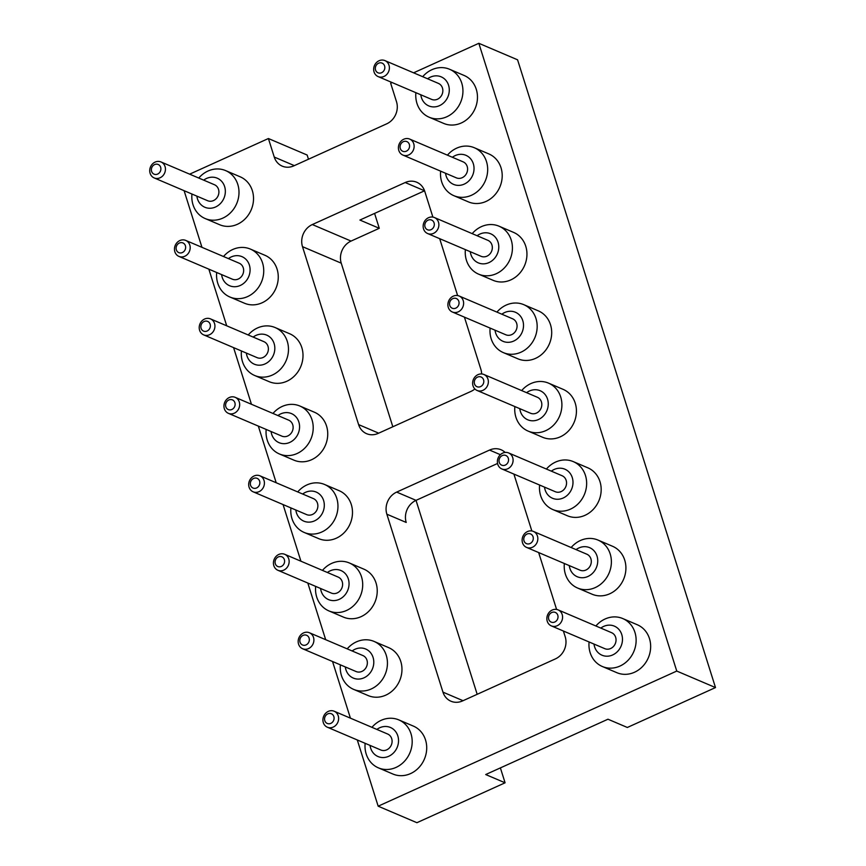 <?xml version="1.0" encoding="UTF-8"?>
<svg xmlns="http://www.w3.org/2000/svg" width="866" height="866" viewBox="0 0 866 866"><rect width="100%" height="100%" fill="white"/><g stroke="black" fill="none" stroke-linecap="round" stroke-linejoin="round"><path stroke-width="1.3" d="M413.602 72.82L478.833 43.3L517.576 59.808L715.5 687.572L627.341 727.472L607.964 719.213L485.707 774.54L505.084 782.799L416.914 822.7L378.171 806.192L357.29 739.975M478.833 43.3L676.757 671.063L715.5 687.572M294.332 165.623L274.251 157.06A17.104 15.166 113.1 0 0 282.24 166.142A17.104 15.166 113.1 0 0 293.812 165.861L386.68 123.838A17.104 15.166 113.1 0 0 396.509 101.733L390.663 83.201L392.103 82.541M676.757 671.063L378.171 806.192M274.251 157.06L268.406 138.528L189.654 174.163M350.416 718.152L332.544 661.505M325.67 639.682L307.809 583.034M300.924 561.211L283.063 504.564M276.189 482.741L258.328 426.094M251.443 404.27L233.582 347.623M226.708 325.8L208.847 269.153M201.962 247.34L184.101 190.682M505.149 452.442A17.104 15.166 -66.9 0 0 501.122 449.79A17.104 15.166 -66.9 0 0 489.539 450.071L396.671 492.094A17.104 15.166 -66.9 0 0 386.853 514.198L442.959 692.14A17.104 15.166 -66.9 0 0 450.948 701.222A17.104 15.166 -66.9 0 0 462.52 700.94L555.387 658.907A17.104 15.166 -66.9 0 0 565.217 636.813L563.387 631.022M556.589 609.437L538.652 552.551M531.843 530.966L513.906 474.081M432.881 217.085L424.751 191.332A17.104 15.166 -66.9 0 0 416.762 182.25A17.104 15.166 -66.9 0 0 405.191 182.531L312.323 224.554A17.104 15.166 -66.9 0 0 302.494 246.658L358.6 424.6A17.104 15.166 -66.9 0 0 366.589 433.682A17.104 15.166 -66.9 0 0 378.171 433.401L471.039 391.378A17.104 15.166 -66.9 0 0 474.882 388.953M481.637 373.95A17.104 15.166 -66.9 0 0 480.857 369.273L464.425 317.14M457.616 295.555L439.679 238.67M392.828 426.765L341.236 263.167A17.104 15.166 113.1 0 1 351.066 241.073L379.276 228.299L374.577 213.404M308.469 159.225L307.149 155.036L268.406 138.528M500.386 767.904L505.084 782.799M477.177 694.305L416.026 500.364M595.895 625.988A26.056 23.111 113.1 0 1 605.118 618.984A26.056 23.111 113.1 0 1 622.751 618.551L637.279 624.743A26.056 23.111 113.1 0 1 648.331 657.781A26.056 23.111 113.1 0 1 616.852 672.687L602.325 666.495A26.056 23.111 113.1 0 1 589.086 641.977M571.149 547.518A26.056 23.111 113.1 0 1 580.372 540.514A26.056 23.111 113.1 0 1 598.016 540.081L612.543 546.273A26.056 23.111 113.1 0 1 623.585 579.311A26.056 23.111 113.1 0 1 592.106 594.217L577.579 588.025A26.056 23.111 113.1 0 1 564.34 563.506M521.668 390.577A26.056 23.111 113.1 0 1 530.89 383.573A26.056 23.111 113.1 0 1 548.535 383.14L563.062 389.332A26.056 23.111 113.1 0 1 574.104 422.37A26.056 23.111 113.1 0 1 542.625 437.276L528.098 431.084A26.056 23.111 113.1 0 1 514.859 406.565M546.414 469.047A26.056 23.111 113.1 0 1 555.636 462.043A26.056 23.111 113.1 0 1 573.27 461.61L587.798 467.802A26.056 23.111 113.1 0 1 598.85 500.84A26.056 23.111 113.1 0 1 567.36 515.746L552.833 509.554A26.056 23.111 113.1 0 1 539.605 485.036M497.549 463.472L416.048 500.353A17.104 15.166 -66.9 0 0 406.219 522.447L386.853 514.198M371.947 727.332A26.056 23.111 113.1 0 1 398.815 719.895L413.342 726.087A26.056 23.111 113.1 0 1 426.667 749.48A26.056 23.111 113.1 0 1 410.549 773.598A26.056 23.111 113.1 0 1 392.904 774.031L378.377 767.85A26.056 23.111 113.1 0 1 365.138 743.32M347.212 648.861A26.056 23.111 113.1 0 1 374.069 641.425L388.596 647.616A26.056 23.111 113.1 0 1 401.921 671.009A26.056 23.111 113.1 0 1 385.803 695.138A26.056 23.111 113.1 0 1 368.158 695.571L353.631 689.379A26.056 23.111 113.1 0 1 340.392 664.85M297.731 491.92A26.056 23.111 113.1 0 1 324.588 484.484L339.115 490.676A26.056 23.111 113.1 0 1 352.44 514.068A26.056 23.111 113.1 0 1 336.322 538.197A26.056 23.111 113.1 0 1 318.677 538.63L304.15 532.438A26.056 23.111 113.1 0 1 290.911 507.909M322.466 570.391A26.056 23.111 113.1 0 1 349.323 562.954L363.861 569.146A26.056 23.111 113.1 0 1 377.186 592.539A26.056 23.111 113.1 0 1 361.057 616.668A26.056 23.111 113.1 0 1 343.423 617.101L328.896 610.909A26.056 23.111 113.1 0 1 315.657 586.379M198.758 178.05A26.056 23.111 113.1 0 1 225.625 170.602L240.153 176.794A26.056 23.111 113.1 0 1 253.478 200.198A26.056 23.111 113.1 0 1 237.349 224.316A26.056 23.111 113.1 0 1 219.715 224.749L205.188 218.557A26.056 23.111 113.1 0 1 191.949 194.027M223.504 256.52A26.056 23.111 113.1 0 1 250.361 249.072L264.888 255.264A26.056 23.111 113.1 0 1 278.213 278.668A26.056 23.111 113.1 0 1 262.095 302.786A26.056 23.111 113.1 0 1 244.45 303.219L229.923 297.027A26.056 23.111 113.1 0 1 216.695 272.498M248.239 334.98A26.056 23.111 113.1 0 1 275.107 327.543L289.634 333.735A26.056 23.111 113.1 0 1 302.959 357.138A26.056 23.111 113.1 0 1 286.841 381.257A26.056 23.111 113.1 0 1 269.196 381.69L254.669 375.498A26.056 23.111 113.1 0 1 241.43 350.968M447.441 155.166A26.056 23.111 113.1 0 1 456.663 148.162A26.056 23.111 113.1 0 1 474.308 147.729L488.835 153.921A26.056 23.111 113.1 0 1 499.877 186.959A26.056 23.111 113.1 0 1 468.398 201.875L453.871 195.684A26.056 23.111 113.1 0 1 440.632 171.154M422.705 76.695A26.056 23.111 113.1 0 1 431.928 69.691A26.056 23.111 113.1 0 1 449.562 69.258L464.089 75.45A26.056 23.111 113.1 0 1 475.142 108.488A26.056 23.111 113.1 0 1 443.663 123.405L429.125 117.213A26.056 23.111 113.1 0 1 415.897 92.684M272.985 413.45A26.056 23.111 113.1 0 1 299.842 406.013L314.369 412.205A26.056 23.111 113.1 0 1 327.694 435.609A26.056 23.111 113.1 0 1 311.576 459.727A26.056 23.111 113.1 0 1 293.942 460.16L279.415 453.968A26.056 23.111 113.1 0 1 266.176 429.439M496.932 312.106A26.056 23.111 113.1 0 1 506.145 305.103A26.056 23.111 113.1 0 1 523.789 304.67L538.316 310.862A26.056 23.111 113.1 0 1 549.369 343.899A26.056 23.111 113.1 0 1 517.879 358.805L503.352 352.614A26.056 23.111 113.1 0 1 490.113 328.095M472.187 233.636A26.056 23.111 113.1 0 1 481.409 226.632A26.056 23.111 113.1 0 1 499.043 226.199L513.57 232.391A26.056 23.111 113.1 0 1 524.623 265.429A26.056 23.111 113.1 0 1 493.144 280.335L478.617 274.154A26.056 23.111 113.1 0 1 465.378 249.625M358.6 424.6L377.977 432.859A17.104 15.166 -66.9 0 0 378.161 433.401M405.191 182.531L424.556 190.791L359.91 220.051L379.276 228.299M622.751 618.551A26.056 23.111 113.1 0 1 633.804 651.589A26.056 23.111 113.1 0 1 602.325 666.495M598.016 540.081A26.056 23.111 113.1 0 1 609.058 573.119A26.056 23.111 113.1 0 1 577.579 588.025M548.535 383.14A26.056 23.111 113.1 0 1 559.577 416.178A26.056 23.111 113.1 0 1 528.098 431.084M573.27 461.61A26.056 23.111 113.1 0 1 584.323 494.648A26.056 23.111 113.1 0 1 552.833 509.554M398.815 719.895A26.056 23.111 113.1 0 1 412.14 743.288A26.056 23.111 113.1 0 1 396.011 767.417A26.056 23.111 113.1 0 1 378.377 767.85M374.069 641.425A26.056 23.111 113.1 0 1 387.394 664.817A26.056 23.111 113.1 0 1 371.276 688.946A26.056 23.111 113.1 0 1 353.631 689.379M324.588 484.484A26.056 23.111 113.1 0 1 337.913 507.887A26.056 23.111 113.1 0 1 321.795 532.005A26.056 23.111 113.1 0 1 304.15 532.438M349.323 562.954A26.056 23.111 113.1 0 1 362.659 586.358A26.056 23.111 113.1 0 1 346.53 610.476A26.056 23.111 113.1 0 1 328.896 610.909M225.625 170.602A26.056 23.111 113.1 0 1 238.951 194.006A26.056 23.111 113.1 0 1 222.822 218.124A26.056 23.111 113.1 0 1 205.188 218.557M250.361 249.072A26.056 23.111 113.1 0 1 263.686 272.476A26.056 23.111 113.1 0 1 247.568 296.594A26.056 23.111 113.1 0 1 229.923 297.027M275.107 327.543A26.056 23.111 113.1 0 1 288.432 350.947A26.056 23.111 113.1 0 1 272.314 375.065A26.056 23.111 113.1 0 1 254.669 375.498M474.308 147.729A26.056 23.111 113.1 0 1 485.35 180.767A26.056 23.111 113.1 0 1 453.871 195.684M449.562 69.258A26.056 23.111 113.1 0 1 460.615 102.296A26.056 23.111 113.1 0 1 429.125 117.213M299.842 406.013A26.056 23.111 113.1 0 1 313.167 429.417A26.056 23.111 113.1 0 1 297.049 453.535A26.056 23.111 113.1 0 1 279.415 453.968M523.789 304.67A26.056 23.111 113.1 0 1 534.842 337.708A26.056 23.111 113.1 0 1 503.352 352.614M499.043 226.199A26.056 23.111 113.1 0 1 510.096 259.237A26.056 23.111 113.1 0 1 478.617 274.154M600.82 628.088A15.804 14.018 113.1 0 1 603.678 626.399A15.804 14.018 113.1 0 1 622.005 635.417A15.804 14.018 113.1 0 1 610.963 655.594A15.804 14.018 113.1 0 1 594 644.066M576.074 549.618A15.804 14.018 113.1 0 1 578.943 547.929A15.804 14.018 113.1 0 1 597.269 556.946A15.804 14.018 113.1 0 1 586.228 577.124A15.804 14.018 113.1 0 1 569.265 565.595M526.593 392.677A15.804 14.018 113.1 0 1 529.451 390.988A15.804 14.018 113.1 0 1 547.788 400.005A15.804 14.018 113.1 0 1 536.747 420.183A15.804 14.018 113.1 0 1 519.784 408.655M551.328 471.147A15.804 14.018 113.1 0 1 554.197 469.459A15.804 14.018 113.1 0 1 572.523 478.476A15.804 14.018 113.1 0 1 561.482 498.654A15.804 14.018 113.1 0 1 544.519 487.125M376.872 729.432A15.804 14.018 113.1 0 1 397.234 734.336A15.804 14.018 113.1 0 1 388.737 756.289A15.804 14.018 113.1 0 1 370.063 745.41M352.126 650.961A15.804 14.018 113.1 0 1 372.488 655.865A15.804 14.018 113.1 0 1 363.991 677.818A15.804 14.018 113.1 0 1 345.317 666.95M302.645 494.021A15.804 14.018 113.1 0 1 323.007 498.924A15.804 14.018 113.1 0 1 314.51 520.877A15.804 14.018 113.1 0 1 295.836 510.009M327.391 572.491A15.804 14.018 113.1 0 1 347.753 577.395A15.804 14.018 113.1 0 1 339.255 599.348A15.804 14.018 113.1 0 1 320.582 588.479M203.683 180.139A15.804 14.018 113.1 0 1 224.045 185.043A15.804 14.018 113.1 0 1 215.547 206.996A15.804 14.018 113.1 0 1 196.874 196.127M228.418 258.609A15.804 14.018 113.1 0 1 248.791 263.513A15.804 14.018 113.1 0 1 240.283 285.466A15.804 14.018 113.1 0 1 221.609 274.598M253.164 337.08A15.804 14.018 113.1 0 1 273.526 341.983A15.804 14.018 113.1 0 1 265.028 363.936A15.804 14.018 113.1 0 1 246.355 353.068M452.366 157.266A15.804 14.018 113.1 0 1 455.235 155.577A15.804 14.018 113.1 0 1 473.561 164.594A15.804 14.018 113.1 0 1 462.52 184.772A15.804 14.018 113.1 0 1 445.557 173.254M427.62 78.795A15.804 14.018 113.1 0 1 430.489 77.106A15.804 14.018 113.1 0 1 448.815 86.124A15.804 14.018 113.1 0 1 437.774 106.302A15.804 14.018 113.1 0 1 420.811 94.784M277.91 415.55A15.804 14.018 113.1 0 1 298.272 420.454A15.804 14.018 113.1 0 1 289.774 442.407A15.804 14.018 113.1 0 1 271.09 431.539M501.847 314.206A15.804 14.018 113.1 0 1 504.716 312.518A15.804 14.018 113.1 0 1 523.042 321.535A15.804 14.018 113.1 0 1 512.001 341.713A15.804 14.018 113.1 0 1 495.038 330.184M477.112 235.736A15.804 14.018 113.1 0 1 479.97 234.047A15.804 14.018 113.1 0 1 498.307 243.065A15.804 14.018 113.1 0 1 487.255 263.242A15.804 14.018 113.1 0 1 470.292 251.714M558.126 609.891L611.58 632.678A8.682 7.707 113.1 0 1 615.271 643.687A8.682 7.707 113.1 0 1 604.771 648.656L551.317 625.88A8.682 7.707 113.1 0 1 546.868 618.075A8.682 7.707 113.1 0 1 552.248 610.032A8.682 7.707 113.1 0 1 558.126 609.891A8.682 7.707 113.1 0 1 561.807 620.9A8.682 7.707 113.1 0 1 551.317 625.88M533.38 531.421L586.845 554.208A8.682 7.707 113.1 0 1 590.525 565.217A8.682 7.707 113.1 0 1 580.036 570.185L526.571 547.409A8.682 7.707 113.1 0 1 522.133 539.605A8.682 7.707 113.1 0 1 527.502 531.562A8.682 7.707 113.1 0 1 533.38 531.421A8.682 7.707 113.1 0 1 537.061 542.43A8.682 7.707 113.1 0 1 526.571 547.409M483.899 374.48L537.364 397.267A8.682 7.707 113.1 0 1 541.044 408.276A8.682 7.707 113.1 0 1 530.544 413.244L477.09 390.469A8.682 7.707 113.1 0 1 472.641 382.664A8.682 7.707 113.1 0 1 478.021 374.632A8.682 7.707 113.1 0 1 483.899 374.48A8.682 7.707 113.1 0 1 487.58 385.489A8.682 7.707 113.1 0 1 477.09 390.469M508.645 452.95L562.099 475.737A8.682 7.707 113.1 0 1 565.779 486.746A8.682 7.707 113.1 0 1 555.29 491.715L501.825 468.939A8.682 7.707 113.1 0 1 497.387 461.134A8.682 7.707 113.1 0 1 502.756 453.091A8.682 7.707 113.1 0 1 508.645 452.95A8.682 7.707 113.1 0 1 512.326 463.96A8.682 7.707 113.1 0 1 501.825 468.939M334.179 711.235L387.643 734.022A8.682 7.707 113.1 0 1 392.082 741.816A8.682 7.707 113.1 0 1 386.712 749.859A8.682 7.707 113.1 0 1 380.834 749.999L327.37 727.223A8.682 7.707 113.1 0 1 323.689 716.204A8.682 7.707 113.1 0 1 334.179 711.235A8.682 7.707 113.1 0 1 338.617 719.04A8.682 7.707 113.1 0 1 333.248 727.072A8.682 7.707 113.1 0 1 327.37 727.223M309.443 632.765L362.897 655.551A8.682 7.707 113.1 0 1 367.346 663.345A8.682 7.707 113.1 0 1 361.966 671.388A8.682 7.707 113.1 0 1 356.088 671.54L302.624 648.753A8.682 7.707 113.1 0 1 298.943 637.733A8.682 7.707 113.1 0 1 309.443 632.765A8.682 7.707 113.1 0 1 313.882 640.569A8.682 7.707 113.1 0 1 308.502 648.602A8.682 7.707 113.1 0 1 302.624 648.753M259.952 475.824L313.416 498.61A8.682 7.707 113.1 0 1 317.854 506.415A8.682 7.707 113.1 0 1 312.485 514.447A8.682 7.707 113.1 0 1 306.607 514.599L253.143 491.812A8.682 7.707 113.1 0 1 249.462 480.803A8.682 7.707 113.1 0 1 259.952 475.824A8.682 7.707 113.1 0 1 264.401 483.629A8.682 7.707 113.1 0 1 259.021 491.671A8.682 7.707 113.1 0 1 253.143 491.812M284.697 554.294L338.162 577.081A8.682 7.707 113.1 0 1 342.6 584.886A8.682 7.707 113.1 0 1 337.231 592.918A8.682 7.707 113.1 0 1 331.342 593.069L277.889 570.283A8.682 7.707 113.1 0 1 274.208 559.263A8.682 7.707 113.1 0 1 284.697 554.294A8.682 7.707 113.1 0 1 289.136 562.099A8.682 7.707 113.1 0 1 283.767 570.131A8.682 7.707 113.1 0 1 277.889 570.283M160.989 161.953L214.454 184.729A8.682 7.707 113.1 0 1 218.892 192.533A8.682 7.707 113.1 0 1 213.523 200.566A8.682 7.707 113.1 0 1 207.634 200.717L154.18 177.931A8.682 7.707 113.1 0 1 150.5 166.921A8.682 7.707 113.1 0 1 160.989 161.953A8.682 7.707 113.1 0 1 165.428 169.747A8.682 7.707 113.1 0 1 160.058 177.79A8.682 7.707 113.1 0 1 154.18 177.931M185.735 240.412L239.189 263.199A8.682 7.707 113.1 0 1 243.638 271.004A8.682 7.707 113.1 0 1 238.258 279.036A8.682 7.707 113.1 0 1 232.38 279.188L178.916 256.401A8.682 7.707 113.1 0 1 175.235 245.392A8.682 7.707 113.1 0 1 185.735 240.412A8.682 7.707 113.1 0 1 190.174 248.217A8.682 7.707 113.1 0 1 184.804 256.26A8.682 7.707 113.1 0 1 178.916 256.401M210.47 318.883L263.935 341.669A8.682 7.707 113.1 0 1 268.373 349.474A8.682 7.707 113.1 0 1 263.004 357.506A8.682 7.707 113.1 0 1 257.126 357.658L203.662 334.871A8.682 7.707 113.1 0 1 199.981 323.862A8.682 7.707 113.1 0 1 210.47 318.883A8.682 7.707 113.1 0 1 214.92 326.688A8.682 7.707 113.1 0 1 209.54 334.731A8.682 7.707 113.1 0 1 203.662 334.871M409.672 139.069L463.137 161.855A8.682 7.707 113.1 0 1 466.817 172.864A8.682 7.707 113.1 0 1 456.328 177.844L402.863 155.057A8.682 7.707 113.1 0 1 398.425 147.252A8.682 7.707 113.1 0 1 403.794 139.22A8.682 7.707 113.1 0 1 409.672 139.069A8.682 7.707 113.1 0 1 413.353 150.089A8.682 7.707 113.1 0 1 402.863 155.057M384.937 60.598L438.391 83.385A8.682 7.707 113.1 0 1 442.082 94.394A8.682 7.707 113.1 0 1 431.582 99.373L378.117 76.587A8.682 7.707 113.1 0 1 373.679 68.782A8.682 7.707 113.1 0 1 379.048 60.75A8.682 7.707 113.1 0 1 384.937 60.598A8.682 7.707 113.1 0 1 388.618 71.618A8.682 7.707 113.1 0 1 378.117 76.587M235.216 397.353L288.67 420.14A8.682 7.707 113.1 0 1 293.119 427.945A8.682 7.707 113.1 0 1 287.739 435.977A8.682 7.707 113.1 0 1 281.861 436.128L228.407 413.342A8.682 7.707 113.1 0 1 224.716 402.333A8.682 7.707 113.1 0 1 235.216 397.353A8.682 7.707 113.1 0 1 239.655 405.158A8.682 7.707 113.1 0 1 234.285 413.201A8.682 7.707 113.1 0 1 228.407 413.342M459.153 296.01L512.618 318.796A8.682 7.707 113.1 0 1 516.298 329.805A8.682 7.707 113.1 0 1 505.809 334.774L452.344 311.998A8.682 7.707 113.1 0 1 447.906 304.193A8.682 7.707 113.1 0 1 453.275 296.161A8.682 7.707 113.1 0 1 459.153 296.01A8.682 7.707 113.1 0 1 462.845 307.029A8.682 7.707 113.1 0 1 452.344 311.998M434.418 217.539L487.883 240.326A8.682 7.707 113.1 0 1 491.563 251.335A8.682 7.707 113.1 0 1 481.063 256.304L427.609 233.528A8.682 7.707 113.1 0 1 423.16 225.723A8.682 7.707 113.1 0 1 428.54 217.691A8.682 7.707 113.1 0 1 434.418 217.539A8.682 7.707 113.1 0 1 438.099 228.559A8.682 7.707 113.1 0 1 427.609 233.528M551.761 612.511A5.272 4.676 113.1 0 1 557.931 617.869A5.272 4.676 113.1 0 1 550.094 621.42A5.272 4.676 113.1 0 1 551.761 612.511M527.026 534.041A5.272 4.676 113.1 0 1 533.196 539.399A5.272 4.676 113.1 0 1 525.359 542.95A5.272 4.676 113.1 0 1 527.026 534.041M477.545 377.1A5.272 4.676 113.1 0 1 483.715 382.458A5.272 4.676 113.1 0 1 475.867 386.009A5.272 4.676 113.1 0 1 477.545 377.1M502.28 455.57A5.272 4.676 113.1 0 1 508.45 460.929A5.272 4.676 113.1 0 1 500.613 464.479A5.272 4.676 113.1 0 1 502.28 455.57M330.823 723.37A5.272 4.676 113.1 0 1 324.653 718.001A5.272 4.676 113.1 0 1 332.49 714.461A5.272 4.676 113.1 0 1 330.823 723.37M306.077 644.899A5.272 4.676 113.1 0 1 299.907 639.53A5.272 4.676 113.1 0 1 307.755 635.99A5.272 4.676 113.1 0 1 306.077 644.899M256.596 487.959A5.272 4.676 113.1 0 1 250.426 482.6A5.272 4.676 113.1 0 1 258.263 479.05A5.272 4.676 113.1 0 1 256.596 487.959M281.342 566.429A5.272 4.676 113.1 0 1 275.171 561.06A5.272 4.676 113.1 0 1 283.009 557.52A5.272 4.676 113.1 0 1 281.342 566.429M157.634 174.077A5.272 4.676 113.1 0 1 151.463 168.718A5.272 4.676 113.1 0 1 159.301 165.168A5.272 4.676 113.1 0 1 157.634 174.077M182.369 252.547A5.272 4.676 113.1 0 1 176.199 247.189A5.272 4.676 113.1 0 1 184.047 243.638A5.272 4.676 113.1 0 1 182.369 252.547M207.115 331.018A5.272 4.676 113.1 0 1 200.944 325.659A5.272 4.676 113.1 0 1 208.782 322.109A5.272 4.676 113.1 0 1 207.115 331.018M403.318 141.688A5.272 4.676 113.1 0 1 409.488 147.047A5.272 4.676 113.1 0 1 401.651 150.597A5.272 4.676 113.1 0 1 403.318 141.688M378.572 63.218A5.272 4.676 113.1 0 1 384.742 68.576A5.272 4.676 113.1 0 1 376.905 72.127A5.272 4.676 113.1 0 1 378.572 63.218M231.861 409.488A5.272 4.676 113.1 0 1 225.69 404.13A5.272 4.676 113.1 0 1 233.528 400.579A5.272 4.676 113.1 0 1 231.861 409.488M452.799 298.629A5.272 4.676 113.1 0 1 458.969 303.988A5.272 4.676 113.1 0 1 451.132 307.538A5.272 4.676 113.1 0 1 452.799 298.629M428.053 220.159A5.272 4.676 113.1 0 1 434.223 225.517A5.272 4.676 113.1 0 1 426.386 229.068A5.272 4.676 113.1 0 1 428.053 220.159M442.959 692.14L463.039 700.702M341.236 263.167L302.494 246.658M396.671 492.094L416.048 500.353M489.539 450.071L500.386 454.693M312.323 224.554L351.066 241.073"/></g></svg>
